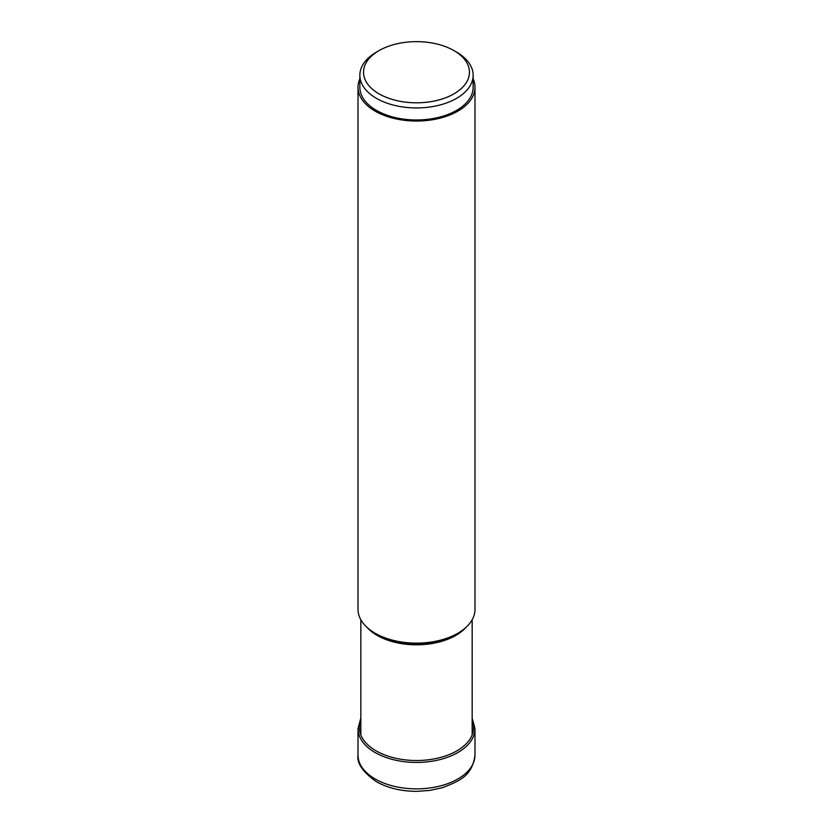 <?xml version="1.0" encoding="UTF-8"?>
<svg xmlns="http://www.w3.org/2000/svg" width="833" height="833" viewBox="0 0 833 833"><rect width="100%" height="100%" fill="white"/><g stroke="black" fill="none" stroke-linecap="round" stroke-linejoin="round"><path stroke-width="1.25" d="M359.856 78.864A58.487 33.768 0 0 0 358.013 87.267A58.487 33.768 0 0 0 375.142 111.143A58.487 33.768 0 0 0 438.887 118.463A58.487 33.768 0 0 0 474.987 87.267L474.987 609.371A58.487 33.768 180 0 1 457.858 633.247A58.487 33.768 180 0 1 375.142 633.247L376.526 634.048A56.529 32.643 180 0 1 376.485 634.028M457.858 633.247L456.474 634.048A56.529 32.643 180 0 1 376.526 634.048L375.142 633.247A58.487 33.768 180 0 1 358.013 609.371L358.013 87.267M474.987 87.267A58.487 33.768 0 0 0 473.144 78.864M473.144 75.23L473.144 87.267A56.644 32.706 180 0 1 456.557 110.393A56.644 32.706 180 0 1 394.821 117.484A56.644 32.706 180 0 1 359.856 87.267L359.856 75.23A56.644 32.706 0 0 0 376.443 98.356A56.644 32.706 0 0 0 456.557 98.356A56.644 32.706 0 0 0 473.144 75.23A56.644 32.706 0 0 0 456.557 52.115L453.954 50.605A52.958 30.582 180 0 1 453.954 93.848A52.958 30.582 180 0 1 379.046 93.848A52.958 30.582 180 0 1 379.046 50.605L376.443 52.115A56.644 32.706 0 0 0 359.856 75.23M376.443 52.115L379.046 50.605A52.958 30.582 180 0 1 453.954 50.605M474.987 755.094A58.487 33.768 180 0 1 438.887 786.29A58.487 33.768 180 0 1 375.142 778.97A58.487 33.768 180 0 1 358.013 755.094C356.701 763.195 362.813 772.056 376.36 781.666C387.803 788.06 401.256 791.288 416.719 791.35L429.807 790.423L442.25 787.737C459.202 781.156 472.259 776.2 474.987 755.094L474.987 728.667A58.487 33.768 0 0 1 438.887 759.863A58.487 33.768 0 0 1 375.142 752.543A58.487 33.768 0 0 1 358.013 728.667L358.013 755.094M360.835 720.17A57.113 32.976 0 0 0 376.11 750.866A57.113 32.976 0 0 0 444.156 756.395A57.113 32.976 0 0 0 472.165 720.17M366.916 627.28A55.665 32.143 0 0 0 377.099 635.381A55.665 32.143 0 0 0 377.141 635.402A55.665 32.143 0 0 0 466.084 627.28M360.835 718.077L358.013 728.667M472.165 718.077L474.987 728.667M360.835 619.731L360.835 734.925M472.165 619.731L472.165 734.925"/></g></svg>
